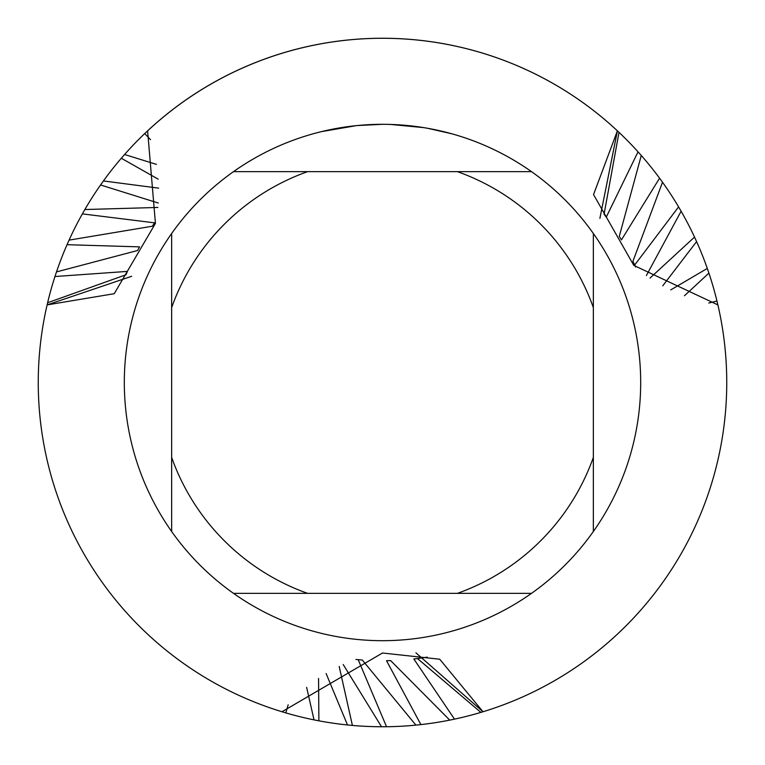 <?xml version="1.0" encoding="UTF-8"?>
<svg xmlns="http://www.w3.org/2000/svg" width="765" height="765" viewBox="0 0 765 765"><rect width="100%" height="100%" fill="white"/><g stroke="black" fill="none" stroke-linecap="round" stroke-linejoin="round"><path stroke-width="1.15" d="M387.147 124.36L390.36 124.437M411.111 125.9L412.096 126.015M531.503 171.647L233.497 171.647A258.188 258.188 0 0 1 593.353 531.503A258.188 258.188 0 0 1 171.647 531.503A258.188 258.188 0 0 1 171.647 233.497L171.647 531.503M427.702 128.31L451.532 133.712M424.871 127.812L427.702 128.3M423.781 127.631L390.58 124.437M288.175 704.814L285.814 712.894L282.036 711.727L382.5 653.004L439.732 659.229L482.992 711.756L415.921 652.822L482.992 711.756L480.879 712.397L417.461 658.531L413.827 658.971L454.486 719.138L449.734 720.123L390.657 660.616L386.516 660.711L420.893 724.598L415.911 725.124A344.25 344.25 0 0 1 386.535 726.731L381.525 726.75L343.208 664.536M717.886 304.9A344.25 344.25 0 0 1 482.992 711.756A344.25 344.25 0 0 0 717.886 304.9L633.803 265.398L593.544 194.568L617.393 130.844L599.894 218.398L617.403 130.844L619.009 132.355A344.25 344.25 0 0 1 638.039 151.833L641.271 155.467A344.25 344.25 0 0 1 659.573 178.197L662.519 182.252A344.25 344.25 0 0 1 678.593 206.894L681.118 211.226A344.25 344.25 0 0 1 694.534 237.093L696.59 241.587A344.25 344.25 0 0 1 707.3 268.439L708.906 273.115A344.25 344.25 0 0 1 716.968 301.037L717.886 304.891M150.533 139.66L144.709 133.569L147.616 130.882A344.25 344.25 0 0 1 617.393 130.844A344.25 344.25 0 0 0 147.607 130.844L155.438 223.418L114.224 293.703L47.114 304.9L131.685 276.28L47.114 304.9L47.612 302.749A344.25 344.25 0 0 1 54.965 276.528L56.495 271.91L137.566 250.509L139.555 246.866L67.033 244.695L69.07 240.124L152.283 226.239L154.626 222.845L82.371 213.884L84.858 209.534L157.896 207.449M356.289 125.642L321.568 131.609M365.469 124.877L369.16 124.657M347.779 126.655L352.053 126.12M382.5 124.312L357.389 125.537M282.008 711.756A344.25 344.25 0 0 1 47.114 304.9A344.25 344.25 0 0 0 282.008 711.756M233.497 593.353L307.597 593.353A223.763 223.763 0 0 1 171.647 457.403M307.597 593.353L531.503 593.353M593.353 531.503L593.353 457.403A223.763 223.763 0 0 1 457.403 593.353M593.353 457.403L593.353 233.497M457.403 171.647A223.763 223.763 0 0 1 593.353 307.597M171.647 307.597A223.763 223.763 0 0 1 307.597 171.647M171.647 233.497A258.188 258.188 0 0 1 233.497 171.647M47.612 302.749L125.967 274.759L127.401 271.393L54.965 276.528M56.495 271.91A344.25 344.25 0 0 1 67.033 244.695M69.07 240.124A344.25 344.25 0 0 1 82.371 213.884M158.279 203.021L100.559 184.977L103.418 180.951L158.632 188.142M84.858 209.534A344.25 344.25 0 0 1 100.559 184.977M158.183 179.163L121.319 158.24L124.571 154.511L156.385 164.37M103.418 180.951A344.25 344.25 0 0 1 121.319 158.24M124.571 154.511A344.25 344.25 0 0 1 144.709 133.569M707.3 268.439L670.752 289.897M415.911 725.124L362.275 660.004L358.173 659.679L386.535 726.731M339.182 666.42L352.407 725.43L347.492 724.962L326.12 673.554M318.565 678.431L318.881 720.821L314.023 719.875L306.65 687.381M619.009 132.355L604.073 214.21L606.263 217.136L638.039 151.833M641.271 155.467L619.277 236.375L621.429 239.923L659.573 178.197M662.519 182.252L632.932 261.267L634.701 264.977L678.593 206.894M681.118 211.216L646.396 275.515M650.04 278.058L694.534 237.093M696.59 241.587L662.758 285.804M708.906 273.115L684.465 295.739M708.792 303.026L716.968 301.037M427.272 657.116A278.24 278.24 0 0 1 417.47 658.531M358.173 659.679A278.24 278.24 0 0 1 355.926 659.468A278.24 278.24 0 0 0 358.173 659.679A278.24 278.24 0 0 1 355.926 659.468A278.24 278.24 0 0 0 358.173 659.679M634.701 264.977A278.24 278.24 0 0 1 635.648 267.023A278.24 278.24 0 0 0 634.701 264.977A278.24 278.24 0 0 1 635.648 267.023A278.24 278.24 0 0 0 634.701 264.977M318.881 720.821L318.881 720.821A344.25 344.25 0 0 0 347.492 724.962M314.023 719.875A344.25 344.25 0 0 1 285.814 712.894M381.525 726.75A344.25 344.25 0 0 1 352.407 725.43M449.734 720.123A344.25 344.25 0 0 1 420.893 724.598M480.879 712.397A344.25 344.25 0 0 1 454.486 719.138"/></g></svg>
